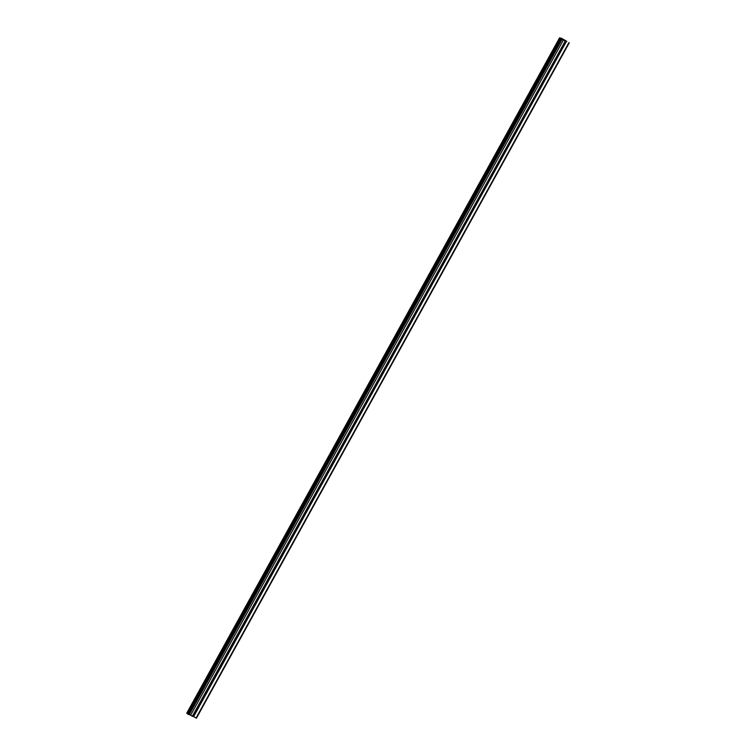<?xml version="1.0" encoding="UTF-8"?>
<svg xmlns="http://www.w3.org/2000/svg" width="756" height="756" viewBox="0 0 756 756"><rect width="100%" height="100%" fill="white"/><g stroke="black" fill="none" stroke-linecap="round" stroke-linejoin="round"><path stroke-width="1.13" d="M565.157 40.909L560.007 38.187A6.19 0.529 -151.1 0 1 559.591 37.809L560.64 38.443A15.489 1.323 28.9 0 0 562.313 39.17L564.326 40.03A15.489 1.323 28.9 0 0 560.943 38.112L560.933 38.046A13.088 1.115 -151.1 0 1 566.82 41.382L563.371 39.785L565.441 41.041L192.336 716.263L190.616 715.261L563.437 39.907M188.556 714.24L190.616 715.261M188.433 714.458L561.245 39.114L188.433 714.458L187.233 713.579L560.054 38.225M186.77 713.154L559.582 37.8L186.77 713.154A6.19 0.529 -151.1 0 0 187.195 713.541L187.233 713.579M569.051 42.78L196.05 718.03L193.64 716.612L566.461 41.259M192.771 716.14L193.64 716.612M565.28 40.975L192.336 716.263M189.312 714.581L562.133 39.227M187.932 714.203L560.744 38.849M187.762 714.08L560.583 38.726M187.686 714.014L560.498 38.66M187.195 713.541L560.007 38.187M196.05 718.03L568.871 42.676M196.418 718.2L569.23 42.846M192.629 716.395L565.441 41.041"/></g></svg>
